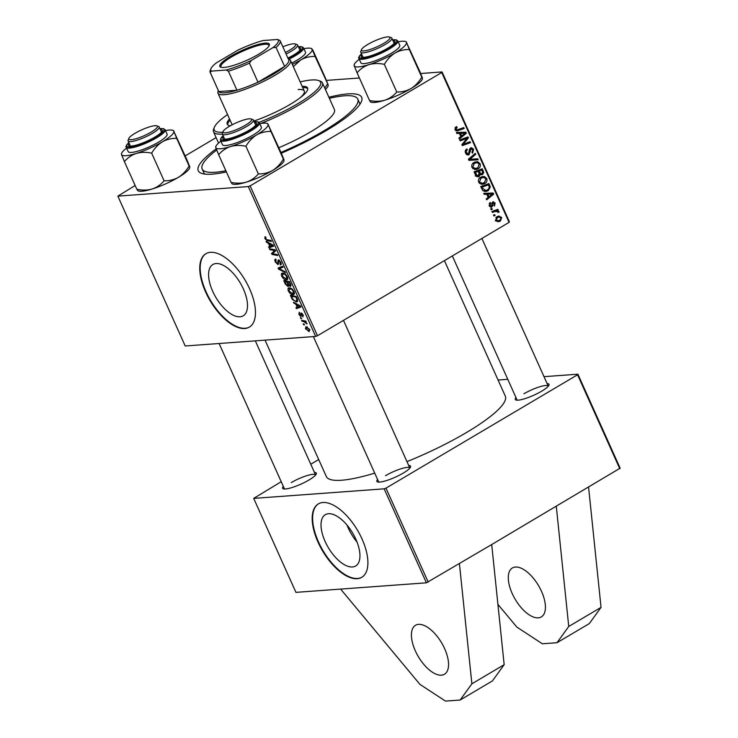 <?xml version="1.0" encoding="UTF-8"?>
<svg xmlns="http://www.w3.org/2000/svg" width="738" height="738" viewBox="0 0 738 738"><rect width="100%" height="100%" fill="white"/><g stroke="black" fill="none" stroke-linecap="round" stroke-linejoin="round"><path stroke-width="1.11" d="M444.645 648.693A28.431 13.524 59.4 0 1 444.47 674.237A28.431 13.524 59.4 0 1 415.328 650.833A28.431 13.524 59.4 0 1 415.503 625.289A28.431 13.524 59.4 0 1 444.645 648.693M541.517 591.369A28.431 13.524 59.4 0 1 541.341 616.913A28.431 13.524 59.4 0 1 512.2 593.518A28.431 13.524 59.4 0 1 512.375 567.965A28.431 13.524 59.4 0 1 541.517 591.369M325.117 541.471A29.797 14.17 -120.6 0 0 355.661 565.991A29.797 14.17 -120.6 0 0 355.845 539.22A29.797 14.17 -120.6 0 0 325.301 514.7A29.797 14.17 -120.6 0 0 325.117 541.471M346.998 525.078A29.797 14.17 -120.6 0 0 348.151 527.845A29.797 14.17 -120.6 0 0 356.998 541.987M318.06 542.209A42.656 20.286 -120.6 0 0 361.777 577.31A42.656 20.286 -120.6 0 0 362.035 538.989A42.656 20.286 -120.6 0 0 318.327 503.897A42.656 20.286 -120.6 0 0 318.06 542.209M318.548 503.768A42.656 20.286 -120.6 0 0 318.493 541.96A42.656 20.286 -120.6 0 0 361.989 577.181M212.682 291.279A29.797 14.17 -120.6 0 0 243.217 315.809A29.797 14.17 -120.6 0 0 243.402 289.028A29.797 14.17 -120.6 0 0 212.867 264.508A29.797 14.17 -120.6 0 0 212.682 291.279M205.625 292.027A42.656 20.286 -120.6 0 0 249.333 327.119A42.656 20.286 -120.6 0 0 249.601 288.807A42.656 20.286 -120.6 0 0 205.893 253.706A42.656 20.286 -120.6 0 0 205.625 292.027M206.105 253.577A42.656 20.286 -120.6 0 0 206.05 291.768A42.656 20.286 -120.6 0 0 249.545 326.989M328.89 97.231A89.575 18.127 155.8 0 1 361.435 101.521A89.575 18.127 155.8 0 1 326.141 130.654A89.575 18.127 155.8 0 1 281.316 153.236M226.391 171.917A89.575 18.127 155.8 0 1 201.557 173.375A89.575 18.127 155.8 0 1 216.225 148.818M216.704 150.008A85.304 17.26 -24.2 0 0 202.157 169.002L203.863 172.812A85.304 17.26 -24.2 0 0 204.832 174.094M406.961 461.637A98.099 19.852 -24.2 0 0 466.37 432.588A98.099 19.852 -24.2 0 0 505.281 396.075L444.414 260.634M547.107 383.575A18.487 3.736 155.8 0 1 548.952 385.181A18.487 3.736 155.8 0 1 541.664 391.186A18.487 3.736 155.8 0 1 515.963 400.005A18.487 3.736 155.8 0 1 515.982 397.57M452.339 255.948L517.144 400.153A17.057 3.45 -24.2 0 0 517.163 400.19M408.695 465.484A18.487 3.736 155.8 0 1 410.531 467.08A18.487 3.736 155.8 0 1 403.252 473.095A18.487 3.736 155.8 0 1 377.542 481.914A18.487 3.736 155.8 0 1 377.57 479.479M313.364 336.602L378.732 482.052A17.057 3.45 -24.2 0 0 378.751 482.099M314.443 472.385A18.487 3.736 155.8 0 1 316.279 473.98A18.487 3.736 155.8 0 1 308.991 479.995A18.487 3.736 155.8 0 1 283.291 488.814A18.487 3.736 155.8 0 1 283.318 486.379M219.112 343.502L284.471 488.953A17.057 3.45 -24.2 0 0 284.499 488.999M544.007 376.675L577.9 374.194L620.141 468.169L491.711 544.543L504.165 664.689L492.44 680.916L460.143 700.03L445.484 701.1L419.94 684.384L340.633 589.099M491.711 544.543L426.398 582.817L384.166 488.833L385.974 488.15L428.206 582.125M281.224 481.72L253.706 498.39L295.938 592.365L426.398 582.817M302.026 321.233L301.602 320.301L305.827 321.122L306.252 322.054L305.375 321.879L307.026 323.954L303.733 321.593L302.026 321.233L303.115 320.596M300.827 318.567L300.412 317.635L301.657 318.724L300.827 318.567L301.427 318.207M291.584 297.986L290.394 295.357L296.206 296.482L297.645 299.84L296.491 301.943L292.34 299.407L291.584 297.986L292.073 297.7M297.22 301.741L297.645 301.261M288.383 291.021C287.672 288.964 287.958 287.894 289.231 287.811L292.045 288.862L294.01 291.445C294.73 293.567 294.434 294.647 293.106 294.683C291.482 294.822 289.905 293.595 288.383 291.021L288.881 290.726M288.586 287.995L289.231 287.811M293.844 294.471L294.287 293.982M281.741 276.243C281.03 274.185 281.316 273.115 282.589 273.032L285.403 274.084L287.368 276.667C288.088 278.789 287.792 279.868 286.464 279.905C284.84 280.043 283.263 278.816 281.741 276.243L282.239 275.947M281.944 273.217L282.589 273.032M287.202 279.693L287.645 279.204M280.108 264.038L280.274 262.267L278.853 260.782L278.088 264.656L275.329 261.981C274.545 260.108 274.711 259.149 275.827 259.093L275.957 261.99L277.626 263.734L278.411 259.859L280.883 262.248L280.449 264.96L279.988 264.038L281.279 263.401M275.228 259.259L275.827 259.093M276.261 259.942L275.652 260.311M277.626 263.734L278.761 262.996M279.582 260.357L278.549 261.16M265.957 237.341L265.412 238.54L266.925 239.684L271.04 240.487L271.455 241.427L267.202 240.597L264.785 238.531L265.099 236.63L266.086 237.599L265.422 237.599L265.929 237.295M135.146 185.524L117.859 196.133L185.21 345.984L315.67 336.436L248.319 186.576L250.136 185.884L317.478 335.744L315.67 336.436M117.859 196.133L248.319 186.576M266.556 242.322L266.114 241.317L273.097 245.071L273.604 246.197L269.019 247.793L268.604 246.861L269.868 246.464L268.447 243.309L266.556 242.322L267.23 241.926M269.85 249.647L269.435 248.715L275.246 249.859L275.689 250.828L272.479 253.697L277.387 254.61L277.802 255.551L271.999 254.416L271.566 253.448L274.757 250.569L269.85 249.647L270.938 249.01M278.632 269.185L278.106 268.005L282.626 266.27L283.041 267.202L279.167 268.687L285.062 271.695L285.514 272.691L278.632 269.185L279.333 268.77M285.357 284.139L283.752 280.578L289.564 281.704L291.049 285.219L290.44 286.529L288.641 285.394L288.097 286.584L285.357 284.139L285.846 283.844M293.909 303.161L293.456 302.165L300.44 305.919L300.947 307.045L296.362 308.641L295.947 307.709L297.211 307.312L295.8 304.148L293.909 303.161L294.582 302.764M299.776 313.152L299.434 314.545L300.55 315.716L301.122 312.94L303.06 314.794L302.866 316.98L302.571 314.785L301.362 313.964L301.012 316.639L298.945 314.536L299.222 312.239L299.729 313.069M300.55 315.716L301.418 315.135M302.386 316.067L303.336 315.55M302.211 313.502L301.362 313.964M303.632 324.794L303.217 323.871L304.028 324.01L304.453 324.96L303.632 324.794L304.222 324.443M305.431 328.964L305.929 326.657L309.619 329.406L309.028 331.676L305.818 328.733M479.156 176.502L478.095 176.834L475.659 175.33L474.064 171.769L482.274 168.808L483.722 172.388L482.569 174.629L480.18 174.491L479.156 176.502L476.96 176.659M482.707 190.496L480.706 186.539L488.916 183.587L490.318 187L488.215 190.718L485.752 191.529L482.707 190.496M492.707 201.944L495.143 202.959L494.423 206.05L493.906 205.182L494.432 203.319L492.846 203.153L492.578 205.967L491.794 207.018L489.22 205.782L490.087 202.47L490.705 203.282L489.931 205.413L491.314 206.133L492.707 201.944L493.418 201.714M489.543 206.354L491.314 206.133M491.978 202.812L493.547 202.701L491.951 202.895M490.447 207.12L491.139 207.23M492.301 209.324L491.13 209.749L490.715 208.826L491.877 208.384L492.301 209.324L490.982 209.426M494.737 211.594L492.329 212.424L491.914 211.483L497.882 209.334L498.307 210.275L497.061 210.708L498.971 211.483L499.054 212.221L498.03 212.359L496.462 211.179L492.052 211.797M455.06 129.768L455.909 126.964L456.628 126.641L457.145 127.508L455.973 129.307L456.96 129.943L463.75 127.591L464.165 128.532L456.97 130.967L455.06 129.768M459.414 133.384L456.868 133.504L456.416 132.508L465.807 132.176L466.315 133.301L459.331 138.984L458.907 138.052L460.826 136.539L459.414 133.384M420.632 73.505L442.062 71.927L509.414 221.787L509.072 222.378L441.721 72.518L250.136 185.884M509.072 222.378L317.478 335.744M500.382 221.077L498.464 221.732L495.705 220.201L496.905 216.714L498.953 216.013L501.711 217.572L500.382 221.077L497.043 221.52M495.106 215.561L493.934 215.985L493.519 215.062L494.681 214.62L495.106 215.561L493.787 215.662M478.224 159.795L468.944 160.377L468.409 159.196L475.337 153.375L475.752 154.307L469.82 159.297L477.772 158.799L478.224 159.795M469.064 154.694L468.095 155.017L465.604 153.218C464.848 151.299 465.281 149.879 466.914 148.956L467.422 149.823L466.416 150.718L466.508 152.757L468.584 153.818L469.331 150.017L470.512 147.997L471.462 147.674L473.63 149.297L472.606 153.19L471.951 152.406L472.735 149.796L470.973 148.892L469.064 154.694L467.089 154.842M466.148 154.122L468.584 153.818M469.672 148.864L471.425 148.735L469.608 148.993M465.18 139.067L460.161 140.838L459.737 139.897L467.957 136.964L468.39 137.932L463.141 144.261L470.097 141.714L470.512 142.655L462.302 145.607L461.868 144.63L467.099 138.292L459.839 140.128M486.757 194.223L484.211 194.352L483.759 193.347L493.15 193.024L493.657 194.149L486.674 199.823L486.25 198.9L488.178 197.387L486.757 194.223M484.774 183.55L482.44 184.325L478.658 182.268C478.049 180.026 478.676 178.365 480.539 177.286L484.423 176.53L486.748 178.495C487.366 180.801 486.711 182.48 484.774 183.55L480.945 184.205M478.132 168.771L475.798 169.546L472.016 167.489C471.407 165.247 472.034 163.596 473.897 162.508L477.781 161.751L480.106 163.716C480.724 166.022 480.069 167.701 478.132 168.771L474.303 169.426M326.38 80.405L359.397 77.988M216.105 137.609L185.173 155.921M253.706 498.39L384.166 488.833M619.791 468.75L577.559 374.775L385.974 488.15M498.076 380.033L507.79 379.323M318.696 459.543L310.772 464.23M265.034 340.144L326.325 476.499A98.099 19.852 -24.2 0 0 374.719 473.132M577.559 374.775L577.9 374.194M409.876 468.113A17.057 3.45 -24.2 0 0 409.858 468.067A17.057 3.45 -24.2 0 0 385.494 475.706M315.615 475.014A17.057 3.45 -24.2 0 0 315.596 474.968A17.057 3.45 -24.2 0 0 291.242 482.606M548.288 386.205A17.057 3.45 -24.2 0 0 548.269 386.159A17.057 3.45 -24.2 0 0 523.915 393.797M441.721 72.518L442.062 71.927M359.803 104.445A85.304 17.26 -24.2 0 0 359.48 102.868L357.773 99.058A85.304 17.26 -24.2 0 0 344.545 95.811A85.304 17.26 -24.2 0 0 329.379 98.311M497.449 216.428L498.335 217.073M500.825 217.636L501.711 217.572M498.251 220.68L497.449 221.299M495.576 219.869L498.298 220.68L499.977 220.155L501.001 217.941L499.183 217.009L496.231 217.23M499.183 217.009L497.403 217.59L496.397 219.804M495.853 217.701L497.403 217.59M474.082 154.427L475.752 154.307M468.501 159.39L469.82 159.297M469.691 159.307L477.772 158.799M474.838 159.021L475.272 159.98M465.733 149.943L467.422 149.823M465.65 150.072L467.172 149.962M465.3 150.801L466.416 150.718M465.447 152.831L466.508 152.757M472.514 149.38L473.63 149.297M469.377 149.713L470.457 149.639M467.043 154.058L466.61 154.565M465.346 137.895L468.39 137.932M462.099 144.334L463.141 144.261M467.477 142.637L470.512 142.655M467.588 142.868L461.979 144.888M462.256 139.279L467.099 138.292M456.462 132.619L465.807 132.176M462.874 132.388L463.261 133.237M464.719 133.421L466.315 133.301M463.307 133.274L460.521 133.366L461.656 135.884L465.18 133.098L464.091 133.227M459.442 133.449L460.521 133.366M462.385 133.301L465.18 133.098M460.577 135.967L461.656 135.884M455.125 127.656L457.145 127.508M454.977 127.923L456.453 127.812M454.922 129.381L455.973 129.307M461.139 128.532L464.165 128.532M461.232 128.744L455.816 130.7M456.093 130.847L458.15 130.7M495.272 210.275L498.307 210.275M495.373 210.487L494.137 210.92L497.061 210.708M494.137 210.92L496.037 211.695M497.836 211.566L498.971 211.483M498.039 212.295L499.054 212.221M496.462 211.179L492.025 211.732M489.165 203.393L490.705 203.282M489.1 205.478L489.931 205.413M494.257 203.024L495.143 202.959M491.877 203.227L492.846 203.153M491.434 206.05L492.578 205.967M483.814 193.457L493.15 193.024M490.216 193.236L490.604 194.085M492.061 194.269L493.657 194.149M490.65 194.122L487.864 194.214L488.999 196.732L492.523 193.946L491.434 194.076M486.785 194.288L487.864 194.214M489.737 194.149L492.523 193.946M487.919 196.815L488.999 196.732M486.305 184.528L486.517 185.007M489.303 187.074L490.318 187M485.982 190.45L485.281 190.939L488.215 190.718M485.281 190.939L484.276 191.428M481.536 188.402L482.615 188.319L485.705 190.478L487.846 189.767L489.377 187.452L488.98 186.216L488.371 184.869L485.438 185.081L480.798 186.751M488.371 184.869L482.08 187.129L482.615 188.319M481.001 187.212L482.08 187.129M481.693 176.733L484.423 176.53M481.582 176.769L482.947 177.498M485.622 178.578L486.748 178.495M482.615 183.227L481.84 183.762M478.51 181.889L482.366 183.245L484.442 182.581L485.853 178.983L484.174 177.6L479.912 177.729M483.058 177.489L480.918 178.227L479.562 181.806M479.285 178.347L480.918 178.227M479.663 169.749L479.875 170.229M482.726 172.461L483.722 172.388M480.503 174.011L480.106 174.491M480.576 174.768L482.569 174.629M479.423 174.546L480.18 174.491M477.043 175.856L476.582 176.456M475.54 175.054L478.759 175.561L479.091 173.319L478.215 171.354L474.156 171.972M479.331 173.947L482.117 173.716L482.44 171.677L481.73 170.091L478.796 170.303L476.361 171.493M481.73 170.091L479.174 171.013L480.835 173.836L482.117 173.716M476.241 171.225L479.174 171.013M478.215 171.354L475.438 172.36L476.665 174.971M474.359 172.434L475.438 172.36M475.161 175.995L478.759 175.561M475.051 161.954L477.781 161.751M474.94 161.991L476.305 162.72M478.98 163.799L480.106 163.716M475.973 168.448L475.198 168.984M471.868 167.111L475.724 168.467L477.8 167.803L479.211 164.205L477.532 162.821L473.27 162.95M476.416 162.711L474.276 163.449L472.92 167.028M472.643 163.568L474.276 163.449M273.208 245.32L269.019 247.793M270.357 246.178L269.868 246.464M269.102 242.922L268.447 243.309M271.353 244.887L269.278 243.771L270.412 246.289L272.728 245.551L271.353 244.887L272.018 244.49M269.942 243.374L269.278 243.771M273.189 245.274L272.728 245.551M268.291 239.951L267.202 240.597M265.302 238.226L264.785 238.531M273.088 253.78L271.999 254.416M275.228 251.28L271.566 253.448M275.459 250.33L273.678 251.381M275.394 250.191L274.757 250.569M275.818 261.686L275.329 261.981M279.25 260.108L277.756 260.994M281.206 264.508L280.449 264.96M280.754 261.981L280.274 262.267M282.755 266.566L279.167 268.687M285.883 274.518L282.497 274.093L283.955 273.235M284.102 273.291L282.977 273.955L282.368 276.27L286.104 278.973L287.783 278.134M287.239 276.39L286.75 276.676L285.338 274.84M286.104 278.973L286.75 276.676M289.794 282.22L287.497 282.156L289.056 285.145L288.641 285.394M288.576 281.519L287.497 282.156M290.504 283.807L290.016 284.093L289.305 282.506M289.056 285.145L290.006 285.606L291.012 285.071M290.006 285.606L290.016 284.093M287.903 281.381L286.814 282.027L284.85 281.648L286.067 284.287L287.7 285.652L288.927 284.997M285.938 281.003L284.85 281.648M288.18 283.696L287.691 283.982L286.814 282.027M287.7 285.652L287.691 283.982M292.525 289.296L289.139 288.872L290.597 288.014M290.744 288.069L289.619 288.733L289.01 291.049L292.746 293.752L294.425 292.912M293.881 291.169L293.392 291.455L291.98 289.619M292.746 293.752L293.392 291.455M300.55 306.159L296.362 308.641M297.7 307.017L297.211 307.312M296.445 303.77L295.8 304.148M298.696 305.735L296.621 304.619L297.755 307.137L300.08 306.39L298.696 305.735L299.36 305.338M297.285 304.222L296.621 304.619M292.829 299.121L292.34 299.407M296.436 296.999L291.492 296.427L292.027 297.608C293.263 300.052 294.619 301.187 296.104 301.021L297.728 300.237M292.58 295.781L291.492 296.427M297.525 299.48L296.99 299.803L295.947 297.285M296.104 301.021L296.99 299.803M302.193 313.475L301.528 313.871M306.002 321.5L305.375 321.879M306.87 323.281L306.279 323.622M309.517 329.176L306.002 327.69L307.285 326.925M307.405 326.98L305.901 328.936L308.622 330.753L309.877 330.135M308.622 330.753L309.139 329.397M588.583 487.228L601.036 607.374L589.302 623.601L557.015 642.706L542.356 643.776L516.812 627.06L497.91 604.357M556.295 506.333L568.74 626.479L557.015 642.706M601.036 607.374L568.74 626.479M459.423 563.657L471.877 683.803L504.165 664.689M471.877 683.803L460.143 700.03M253.89 121.041A44.077 8.921 -24.2 0 0 307.608 88.025A44.077 8.921 -24.2 0 0 302.146 86.281M307.774 88.717A44.077 8.921 -24.2 0 0 302.718 87.545M259.038 122.388A58.293 11.799 -24.2 0 0 318.429 80.488A58.293 11.799 -24.2 0 0 311.537 79.981A58.293 11.799 -24.2 0 0 300.181 81.909M227.562 114.547A58.293 11.799 -24.2 0 0 214.38 127.25A58.293 11.799 -24.2 0 0 222.811 132.231M222.369 134.141A59.713 12.085 155.8 0 1 213.513 131.834A59.713 12.085 155.8 0 1 213.66 129.03L214.38 127.25M202.157 169.002A85.304 17.26 -24.2 0 0 215.385 172.249A85.304 17.26 -24.2 0 0 225.865 170.755M298.115 89.529A39.806 8.053 155.8 0 1 304.287 91.042A39.806 8.053 155.8 0 1 299.766 98.08M232.562 124.593A39.806 8.053 155.8 0 1 231.667 123.68L217.968 93.2A39.806 8.053 155.8 0 1 218.07 91.328L218.356 90.608M280.966 152.443A85.304 17.26 -24.2 0 0 357.773 99.058M278.835 147.701A59.713 12.085 -24.2 0 0 334.425 109.556L322.441 82.877A59.713 12.085 155.8 0 1 260.763 123.523M318.429 80.488L320.246 81.134A59.713 12.085 155.8 0 1 322.441 82.877M229.527 118.919A44.077 8.921 -24.2 0 0 227.203 124.159A44.077 8.921 -24.2 0 0 230.33 125.792M230.099 120.183A44.077 8.921 -24.2 0 0 227.608 124.74M154.915 125.709A15.636 3.164 -24.2 0 0 139.676 130.811A15.636 3.164 -24.2 0 0 128.855 138.393A15.636 3.164 -24.2 0 0 131.235 139.722A15.636 3.164 -24.2 0 0 149.288 133.172A15.636 3.164 -24.2 0 0 156.77 125.847A15.636 3.164 -24.2 0 0 154.915 125.709M156.77 125.847L158.587 126.493A17.057 3.45 155.8 0 1 159.214 126.991A17.057 3.45 155.8 0 1 148.919 135.275A17.057 3.45 155.8 0 1 130.737 141.631A17.057 3.45 155.8 0 1 128.089 140.976A17.057 3.45 155.8 0 1 128.135 140.174L128.855 138.393M189.758 166.797L189.103 165.995C186.327 170.773 182.747 174.555 178.375 177.351A28.616 5.793 155.8 0 0 189.657 168.052L189.758 166.797L186.862 159.676L173.781 131.235A28.616 5.793 155.8 0 1 171.253 135.534A28.616 5.793 155.8 0 1 162.397 141.797C166.853 139.344 171.622 138.2 176.677 138.347L173.633 130.644L172.692 130.303A28.616 5.793 -24.2 0 0 165.515 130.608M160.331 129.491A18.487 3.736 155.8 0 1 162.175 131.087A18.487 3.736 155.8 0 1 160.607 133.052A18.487 3.736 155.8 0 1 144.085 142.406A18.487 3.736 155.8 0 1 129.187 145.912A18.487 3.736 155.8 0 1 129.215 143.476M128.089 140.976L130.368 146.059A17.057 3.45 -24.2 0 0 130.395 146.096M165.238 137.397A21.328 4.317 -24.2 0 0 167.102 134.132L165.155 129.814A21.328 4.317 155.8 0 1 163.301 133.08A21.328 4.317 155.8 0 1 142.222 144.685A21.328 4.317 155.8 0 1 126.253 147.296L128.191 151.613A21.328 4.317 -24.2 0 0 144.159 149.002A21.328 4.317 -24.2 0 0 165.238 137.397M189.103 165.995L176.677 138.347M151.668 153.153C154.454 148.375 158.024 144.593 162.397 141.797A28.616 5.793 155.8 0 1 136.262 153.439C141.152 152.093 146.29 152 151.668 153.153L164.094 180.801C160.93 184.611 156.982 187.341 152.24 188.993C147.351 190.339 142.213 190.432 136.834 189.279L124.408 161.631C127.573 157.821 131.521 155.091 136.262 153.439A28.616 5.793 155.8 0 1 121.512 154.519L124.408 161.631M137.637 190.672L138.578 191.004A28.616 5.793 155.8 0 0 152.24 188.993A28.616 5.793 155.8 0 0 178.375 177.351C173.919 179.804 169.159 180.948 164.094 180.801M136.834 189.279L137.489 190.072M121.613 153.264L121.512 154.519A28.616 5.793 155.8 0 1 121.613 153.264A28.616 5.793 155.8 0 1 126.613 148.098M173.781 131.235A28.616 5.793 -24.2 0 0 172.692 130.303M161.511 132.111A17.057 3.45 -24.2 0 0 161.493 132.074L159.214 126.991M225.496 132.822A15.636 3.164 -24.2 0 0 243.54 126.272A15.636 3.164 -24.2 0 0 251.021 118.947A15.636 3.164 -24.2 0 0 249.176 118.809A15.636 3.164 -24.2 0 0 233.928 123.91A15.636 3.164 -24.2 0 0 223.107 131.493A15.636 3.164 -24.2 0 0 225.496 132.822M251.021 118.947L252.839 119.593A17.057 3.45 155.8 0 1 253.466 120.091A17.057 3.45 155.8 0 1 243.18 128.375A17.057 3.45 155.8 0 1 224.989 134.731A17.057 3.45 155.8 0 1 222.341 134.076A17.057 3.45 155.8 0 1 222.387 133.274L223.107 131.493M268.032 124.335A28.616 5.793 -24.2 0 1 256.649 134.897A28.616 5.793 155.8 0 1 243.844 141.447A28.616 5.793 155.8 0 1 230.514 146.539C235.367 145.202 240.505 145.1 245.92 146.253C248.706 141.475 252.285 137.692 256.649 134.897C261.114 132.443 265.874 131.299 270.938 131.447L267.885 123.744L266.944 123.403A28.616 5.793 155.8 0 1 268.032 124.335L281.113 152.775L284.019 159.888L283.909 161.152A28.616 5.793 155.8 0 1 272.636 170.45C268.171 172.904 263.411 174.048 258.346 173.9L245.92 146.253M254.592 122.591A18.487 3.736 155.8 0 1 256.427 124.187A18.487 3.736 155.8 0 1 240.874 134.427A18.487 3.736 155.8 0 1 223.439 139.012A18.487 3.736 155.8 0 1 223.466 136.576M222.341 134.076L224.629 139.159A17.057 3.45 -24.2 0 0 224.647 139.196M243.346 140.054A21.328 4.317 -24.2 0 0 261.353 127.231L259.416 122.914A21.328 4.317 155.8 0 1 241.409 135.737A21.328 4.317 155.8 0 1 220.505 140.395L222.452 144.713A21.328 4.317 -24.2 0 0 243.346 140.054M284.019 159.888L283.364 159.094C280.578 163.873 276.999 167.655 272.636 170.45A28.616 5.793 155.8 0 1 246.492 182.092C241.64 183.43 236.511 183.531 231.086 182.378L218.66 154.731C221.797 150.939 225.745 148.209 230.514 146.539A28.616 5.793 155.8 0 1 215.764 147.618L218.66 154.731M283.364 159.094L270.938 131.447M258.346 173.9C255.219 177.692 251.261 180.423 246.492 182.092A28.616 5.793 155.8 0 1 232.839 184.103L231.889 183.771M231.086 182.378L231.741 183.172M215.874 146.364L215.764 147.618A28.616 5.793 155.8 0 1 215.874 146.364A28.616 5.793 155.8 0 1 220.865 141.198M259.767 123.707A28.616 5.793 155.8 0 1 266.944 123.403M255.763 125.211A17.057 3.45 -24.2 0 0 255.754 125.174L253.466 120.091M285.394 52.463A15.636 3.164 -24.2 0 0 295.182 43.939A15.636 3.164 -24.2 0 0 293.337 43.8A15.636 3.164 -24.2 0 0 282.839 46.789M295.182 43.939L296.999 44.584A17.057 3.45 155.8 0 1 297.626 45.083A17.057 3.45 155.8 0 1 286.086 54.003M298.752 47.583A18.487 3.736 155.8 0 1 300.587 49.178A18.487 3.736 155.8 0 1 287.912 58.081M299.932 50.202A17.057 3.45 -24.2 0 0 299.914 50.166L297.626 45.083M325.384 89.427A28.616 5.793 155.8 0 0 328.069 86.143L328.179 84.888L325.283 77.767L312.847 50.119L311.104 48.394A28.616 5.793 155.8 0 1 312.192 49.326A28.616 5.793 155.8 0 1 300.809 59.889C305.274 57.435 310.034 56.291 315.098 56.439L312.192 49.326M328.179 84.888L315.098 56.439M327.524 84.095L324.785 88.08M293.318 66.623L300.809 59.889A28.616 5.793 155.8 0 1 292.322 64.427M291.713 63.062A21.328 4.317 -24.2 0 0 305.514 52.223L303.576 47.905A21.328 4.317 155.8 0 1 288.733 59.252M303.927 48.699A28.616 5.793 155.8 0 1 311.104 48.394M363.908 50.913A15.636 3.164 -24.2 0 0 381.961 44.363A15.636 3.164 -24.2 0 0 389.443 37.038A15.636 3.164 -24.2 0 0 387.588 36.9A15.636 3.164 -24.2 0 0 372.339 42.011A15.636 3.164 -24.2 0 0 361.528 49.584A15.636 3.164 -24.2 0 0 363.908 50.913M389.443 37.038L391.251 37.684A17.057 3.45 155.8 0 1 391.878 38.182A17.057 3.45 155.8 0 1 381.592 46.466A17.057 3.45 155.8 0 1 363.4 52.822A17.057 3.45 155.8 0 1 360.762 52.167A17.057 3.45 155.8 0 1 360.799 51.365L361.528 49.584M419.904 82.278A28.616 5.793 155.8 0 1 411.048 88.542C406.592 90.995 401.823 92.139 396.767 91.992L384.341 64.344C387.118 59.566 390.697 55.784 395.07 52.988C399.526 50.535 404.286 49.391 409.35 49.538L406.306 41.835L405.365 41.494A28.616 5.793 155.8 0 1 406.454 42.426L419.535 70.866L422.431 77.988L422.32 79.243A28.616 5.793 155.8 0 1 419.904 82.278M422.431 77.988L421.776 77.195C418.99 81.964 415.42 85.756 411.048 88.542A28.616 5.793 155.8 0 1 384.913 100.183C380.015 101.53 374.886 101.623 369.507 100.469L370.162 101.263M354.286 64.455L354.175 65.71A28.616 5.793 155.8 0 1 354.286 64.455A28.616 5.793 155.8 0 1 356.712 61.411A28.616 5.793 155.8 0 1 359.277 59.289M393.003 40.682A18.487 3.736 155.8 0 1 394.848 42.278A18.487 3.736 155.8 0 1 393.28 44.243A18.487 3.736 155.8 0 1 376.758 53.606A18.487 3.736 155.8 0 1 361.851 57.103A18.487 3.736 155.8 0 1 361.878 54.667M394.184 43.302A17.057 3.45 -24.2 0 0 394.166 43.265L391.878 38.182M358.926 58.486L360.864 62.804A21.328 4.317 -24.2 0 0 376.832 60.193A21.328 4.317 -24.2 0 0 397.911 48.588A21.328 4.317 -24.2 0 0 399.765 45.322L397.828 41.005A21.328 4.317 155.8 0 1 395.965 44.271A21.328 4.317 155.8 0 1 374.895 55.876A21.328 4.317 155.8 0 1 358.926 58.486C358.179 57.896 358.843 56.531 360.91 54.381L361.509 53.837M369.507 100.469L357.081 72.822C360.245 69.012 364.194 66.282 368.935 64.63C373.825 63.283 378.963 63.191 384.341 64.344M406.454 42.426A28.616 5.793 155.8 0 1 395.07 52.988A28.616 5.793 155.8 0 1 368.935 64.63A28.616 5.793 -24.2 0 1 354.175 65.71L357.081 72.822M421.776 77.195L409.35 49.538M396.767 91.992C393.603 95.802 389.655 98.532 384.913 100.183A28.616 5.793 155.8 0 1 371.251 102.195L370.31 101.862M398.188 41.798A28.616 5.793 155.8 0 1 405.365 41.494M360.762 52.167L363.041 57.25A17.057 3.45 -24.2 0 0 363.059 57.296M258.577 54.261A27.158 5.498 155.8 0 1 220.81 67.213A27.158 5.498 155.8 0 1 230.579 56.319A27.158 5.498 155.8 0 1 257.47 44.649A27.158 5.498 155.8 0 1 269.278 45.433A27.158 5.498 155.8 0 1 258.577 54.261M268.983 46.005A26.3 5.323 -24.2 0 0 268.909 45.267A26.3 5.323 -24.2 0 0 231.354 57.047A26.3 5.323 -24.2 0 0 220.93 66.835A26.3 5.323 -24.2 0 0 221.418 67.379M211.409 71.116L210.247 72.508A38.385 7.767 155.8 0 1 210.127 72.296L218.688 91.346A38.385 7.767 -24.2 0 0 218.808 91.558L236.944 90.23A38.385 7.767 -24.2 0 0 257.986 82.204A38.385 7.767 -24.2 0 0 273.494 74.16A38.385 7.767 -24.2 0 0 284.61 66.448A38.385 7.767 -24.2 0 0 288.724 59.87L280.163 40.821A38.385 7.767 155.8 0 1 276.049 47.398L272.931 47.638A36.965 7.481 -24.2 0 0 277.737 39.465L263.079 40.544A36.965 7.481 -24.2 0 0 237.747 50.212L216.225 62.951A36.965 7.481 -24.2 0 0 210.948 68.708A36.965 7.481 -24.2 0 0 211.409 71.116L226.068 70.036A36.965 7.481 -24.2 0 0 251.4 60.368L272.931 47.638M288.392 59.132L289.121 59.4A39.806 8.053 155.8 0 1 290.587 60.562A39.806 8.053 155.8 0 1 274.804 75.377A39.806 8.053 155.8 0 1 217.968 93.2M251.4 60.368L249.426 63.154L257.986 82.204L284.61 66.448L276.049 47.398M210.247 72.508L218.808 91.558A38.385 7.767 -24.2 0 0 236.944 90.23L228.383 71.18L226.068 70.036M277.737 39.465L280.043 40.608A38.385 7.767 155.8 0 1 280.163 40.821M249.426 63.154A38.385 7.767 155.8 0 1 228.383 71.18M210.127 72.296A38.385 7.767 155.8 0 1 210.229 70.488L210.948 68.708M469.894 157.95L471.647 157.821M469.285 151.779L470.383 151.696M464.811 140.921L466.102 140.829M463.16 143.006L464.405 142.914M491.822 204.269L492.698 204.205M488.824 185.884L489.903 185.801M482.209 171.161L483.289 171.087M478.768 172.591L479.848 172.517M475.143 174.168L476.222 174.085M274.518 249.712L273.411 250.366M278.586 261.713L277.885 262.128M282.866 266.805L280.375 268.281M297.036 298.337L296.547 298.632M301.316 314.25L300.744 314.591M304.859 320.929L303.733 321.593M128.864 142.702A20.47 4.142 -24.2 0 0 128.477 143.052A20.47 4.142 -24.2 0 0 137.213 145.349A20.47 4.142 -24.2 0 0 162.249 132.536A20.47 4.142 -24.2 0 0 159.989 128.707M223.116 135.801A20.47 4.142 -24.2 0 0 223.882 140.082A20.47 4.142 -24.2 0 0 241.003 134.814A20.47 4.142 -24.2 0 0 256.815 125.349A20.47 4.142 -24.2 0 0 254.241 121.807M288.078 58.45A20.47 4.142 -24.2 0 0 298.401 46.808M361.528 53.892A20.47 4.142 -24.2 0 0 361.14 54.243A20.47 4.142 -24.2 0 0 369.886 56.54A20.47 4.142 -24.2 0 0 394.922 43.736A20.47 4.142 -24.2 0 0 392.653 39.907M498.298 220.68L495.364 220.893M456.96 129.943L455.217 130.072M485.705 190.478L482.781 190.699M482.366 183.245L479.432 183.467M481.453 173.947L478.519 174.159M475.724 168.467L472.79 168.688M277.802 263.687L278.77 263.106M278.696 260.828L279.545 260.329M301.427 313.908L302.174 313.466M213.513 131.834L218.559 143.08M255.33 340.855L315.596 474.968M165.155 129.814L163.568 128.661L159.962 128.661M128.836 142.646L128.237 143.181C126.17 145.331 125.515 146.705 126.253 147.296M409.858 468.067L343.474 320.366M259.416 122.914L257.82 121.761L254.213 121.761M223.097 135.746L220.69 138.458L220.505 140.395M303.576 47.905L301.99 46.752L298.383 46.752M481.886 238.457L548.269 386.159M397.828 41.005L396.241 39.852L392.634 39.852M290.587 60.562L304.287 91.042"/></g></svg>
